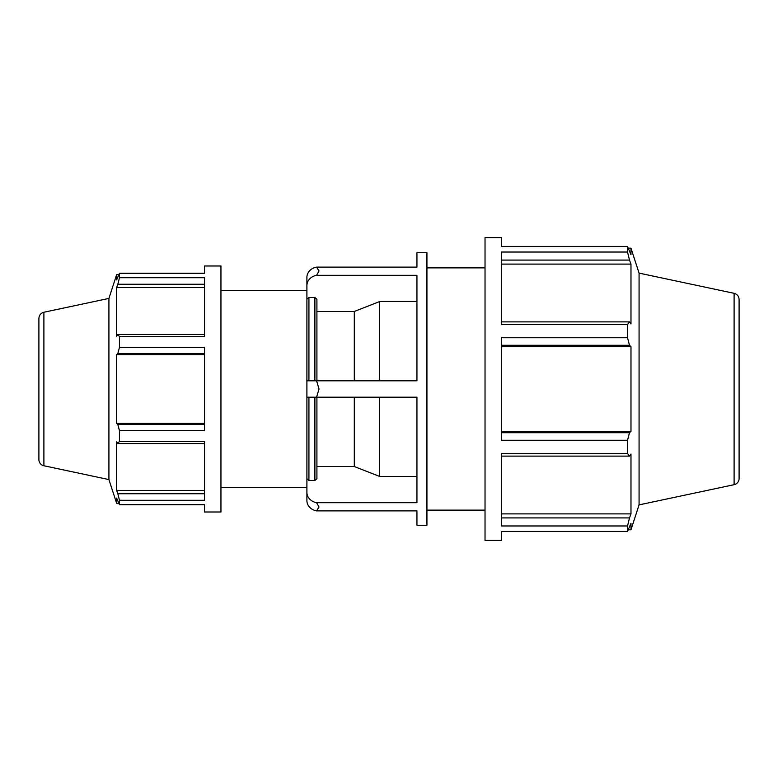 <?xml version="1.0" encoding="UTF-8"?>
<svg xmlns="http://www.w3.org/2000/svg" width="778" height="778" viewBox="0 0 778 778"><rect width="100%" height="100%" fill="white"/><g stroke="black" fill="none" stroke-linecap="round" stroke-linejoin="round"><path stroke-width="1.17" d="M118.762 274.605L116.661 274.605L116.661 279.895L119.452 273.263L204.556 273.263L204.556 265.988L220.952 265.988L220.952 512.012L204.556 512.012L204.556 504.737L119.452 504.737L116.661 498.105L116.661 503.395L118.762 503.395M204.556 334.472L117.857 334.472L119.452 336.611L204.556 336.611L204.556 277.707L119.452 277.707L117.857 284.252L204.556 284.252M204.556 424.506L117.857 424.506L119.452 430.652L204.556 430.652L204.556 347.348L119.452 347.348L117.857 353.494L204.556 353.494M204.556 493.748L117.857 493.748L119.452 500.293L204.556 500.293L204.556 441.389L119.452 441.389L117.857 443.528L204.556 443.528M204.556 490.471L116.661 490.471L116.661 441.826L117.857 443.528M117.857 493.748L116.661 490.471M204.556 423.397L116.661 423.397L116.661 354.603L117.857 353.494M117.857 424.506L116.661 423.397M204.556 354.603L116.661 354.603M117.857 334.472L116.661 336.174L116.661 287.529L117.857 284.252M204.556 287.529L116.661 287.529M501.431 531.452L501.431 540.399L485.025 540.399L485.025 237.601L501.431 237.601L501.431 246.548L627.535 246.548L627.535 252.023L501.431 252.023L501.431 324.523L627.535 324.523L627.535 337.74L501.431 337.74L501.431 440.26L627.535 440.26L627.535 453.477L501.431 453.477L501.431 525.977L627.535 525.977L627.535 531.452L501.431 531.452M628.391 248.201L630.977 248.201L630.977 254.717L627.535 246.548M501.431 260.085L629.499 260.085L627.535 252.023M501.431 264.112L630.977 264.112L630.977 323.988L629.499 321.888L501.431 321.888M629.499 260.085L630.977 264.112M627.535 324.523L629.499 321.888M501.431 345.296L629.499 345.296L627.535 337.74M501.431 346.657L630.977 346.657L630.977 431.343L629.499 432.704L501.431 432.704M629.499 345.296L630.977 346.657M501.431 431.343L630.977 431.343M627.535 440.26L629.499 432.704M501.431 456.112L629.499 456.112L627.535 453.477M629.499 456.112L630.977 454.012L630.977 513.888L629.499 517.915L501.431 517.915M501.431 513.888L630.977 513.888M627.535 525.977L629.499 517.915M316.909 478.762L314.886 480.512L316.909 478.762L316.909 397.198M316.578 267.117A12.108 10.493 180 0 0 306.902 277.386L306.902 285.584A12.108 10.493 0 0 1 316.578 275.315L319.019 270.997L316.578 267.117L416.94 267.117L416.94 252.743L426.937 252.743L426.937 525.257L416.94 525.257L416.94 510.883L316.578 510.883L319.019 507.003L316.578 502.685A12.108 10.493 180 0 1 306.902 492.416L306.902 500.614A12.108 10.493 0 0 0 316.578 510.883M316.578 502.685L416.94 502.685L416.94 397.198L316.578 397.198L319.019 389L316.578 380.802L416.94 380.802L416.94 275.315L316.578 275.315M316.909 466.537L354.301 466.537L379.538 476.399L416.94 476.399M306.902 285.584L306.902 478.762L308.924 480.512L314.886 480.512L314.886 397.198M306.902 478.762L306.902 492.416M220.952 487.407L306.902 487.407L306.902 397.198L316.578 397.198M314.886 380.802L314.886 297.488L316.909 299.238L314.886 297.488L308.924 297.488L306.902 299.238M416.94 301.601L379.538 301.601L354.301 311.463L316.909 311.463M379.538 301.601L379.538 380.802M379.538 397.198L379.538 476.399M306.902 280.313L306.902 291.04M354.301 311.463L354.301 380.802M354.301 397.198L354.301 466.537M316.909 380.802L316.909 299.238M316.578 380.802L306.902 380.802M43.899 312.241L43.899 465.759A6.312 6.312 0 0 1 38.9 459.594L38.9 318.406C39.114 315.178 40.787 313.126 43.899 312.241L108.92 298.421L108.92 479.579L116.661 503.395M734.101 484.684A6.312 6.312 0 0 0 739.1 478.509L739.1 299.491C738.886 296.253 737.213 294.201 734.101 293.316L734.101 484.684L639.069 504.883L630.977 529.799L630.977 523.283L627.535 531.452M734.101 293.316L639.069 273.117L639.069 504.883M119.452 430.652L119.452 441.389M119.452 500.293L119.452 504.737M119.452 273.263L119.452 277.707M119.452 336.611L119.452 347.348M308.924 480.512L308.924 397.198M308.924 380.802L308.924 297.488M43.899 465.759L108.92 479.579M639.069 273.117L630.977 248.201M628.391 529.799L630.977 529.799M108.92 298.421L116.661 274.605M220.952 290.593L306.902 290.593M426.937 510.115L485.025 510.115M426.937 267.885L485.025 267.885"/></g></svg>
